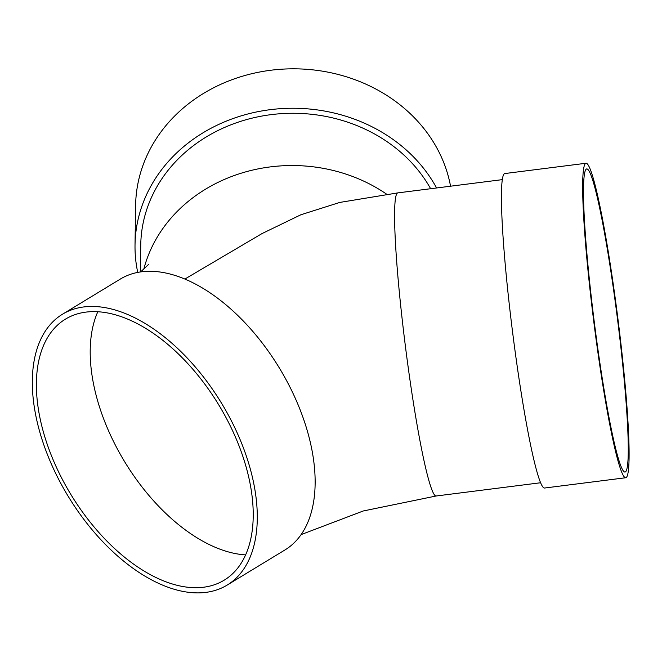 <?xml version="1.0" encoding="UTF-8"?>
<svg xmlns="http://www.w3.org/2000/svg" width="662" height="662" viewBox="0 0 662 662"><rect width="100%" height="100%" fill="white"/><g stroke="black" fill="none" stroke-linecap="round" stroke-linejoin="round"><path stroke-width="0.99" d="M184.872 279.05L262.003 233.587L300.92 214.745L339.813 202.423L397.779 192.89A152.765 11.726 82.8 0 0 405.359 345.912A152.765 11.726 82.8 0 0 436.2 495.987L540.647 482.747M167.238 582.287A152.765 86.457 -121.3 0 0 224.153 580.202A152.765 86.457 -121.3 0 0 218.683 404.755A152.765 86.457 -121.3 0 0 65.464 319.125A152.765 86.457 -121.3 0 0 50.436 453.114A152.765 86.457 -121.3 0 0 167.238 582.287M168.082 587.26A158.491 89.701 -121.3 0 0 227.132 585.1A158.491 89.701 -121.3 0 0 221.456 403.075A158.491 89.701 -121.3 0 0 62.485 314.227A158.491 89.701 -121.3 0 0 46.903 453.247A158.491 89.701 -121.3 0 0 168.082 587.26M227.132 585.1L284.974 549.94A158.491 89.701 -121.3 0 0 279.306 367.915A158.491 89.701 -121.3 0 0 120.327 279.066L62.485 314.227M140.352 271.958L140.749 244.99A152.765 133.989 0.9 0 1 259.934 116.429A152.765 133.989 0.9 0 1 430.639 188.728M97.811 311.736A152.765 86.457 -121.3 0 0 115.776 445.915A152.765 86.457 -121.3 0 0 221.05 549.576A152.765 86.457 -121.3 0 0 245.61 554.888M137.737 272.405A158.491 139.02 0.9 0 1 135.023 244.907A158.491 139.02 0.9 0 1 259.57 111.357A158.491 139.02 0.9 0 1 436.581 187.975M135.023 244.907L135.611 205.477A158.491 139.02 0.9 0 1 282.442 69.154A158.491 139.02 0.9 0 1 450.549 186.204M604.77 393.857A152.765 11.726 82.8 0 0 625.077 472.047A152.765 11.726 82.8 0 0 617.497 319.026A152.765 11.726 82.8 0 0 586.656 168.942A152.765 11.726 82.8 0 0 604.77 393.857M585.936 163.266L504.717 173.56A158.491 12.164 82.8 0 0 523.51 406.898A158.491 12.164 82.8 0 0 544.578 488.026L625.797 477.732A158.491 12.164 82.8 0 0 617.936 318.968A158.491 12.164 82.8 0 0 585.936 163.266A158.491 12.164 82.8 0 0 604.729 396.604A158.491 12.164 82.8 0 0 625.797 477.732M143.778 269.26A152.765 133.989 0.9 0 1 386.881 194.347M140.658 271.908L148.636 264.37M301.094 534.615L363.215 510.99L436.2 495.987M397.779 192.89L502.226 179.65"/></g></svg>
